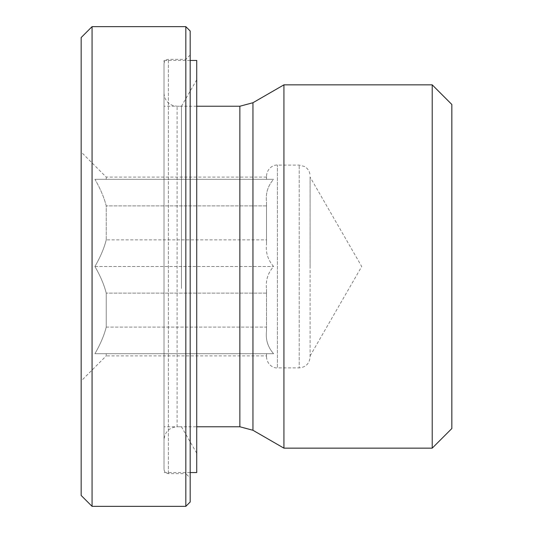 <?xml version="1.0" encoding="UTF-8"?>
<svg xmlns="http://www.w3.org/2000/svg" width="533" height="533" viewBox="0 0 533 533"><rect width="100%" height="100%" fill="white"/><g stroke="black" fill="none" stroke-linecap="round" stroke-linejoin="round"><path stroke-width="0.4" stroke-dasharray="2.67 2" d="M266.5 355.897L266.5 353.719L273.609 353.719L266.5 353.719L266.5 356.99L266.5 353.719L266.5 355.897L106.234 355.897L106.234 353.719L94.927 353.719C100.364 344.311 104.135 335.444 106.234 327.102L106.234 293.117C104.135 284.775 100.364 275.901 94.927 266.5C100.364 257.099 104.135 248.225 106.234 239.883C104.135 248.225 100.364 257.099 94.927 266.5C100.364 275.901 104.135 284.775 106.234 293.117L106.234 327.102C104.135 335.444 100.364 344.311 94.927 353.719L106.234 353.719L106.234 355.897L81.163 380.975L81.163 152.025L81.163 380.975M106.234 239.883L106.234 205.898C104.135 197.556 100.364 188.689 94.927 179.281L106.234 179.281L106.234 177.103L106.234 179.281L94.927 179.281C100.364 188.689 104.135 197.556 106.234 205.898L106.234 239.883L266.5 239.883L266.5 205.898L266.5 243.768L266.5 239.883L106.234 239.883M106.234 327.102L266.5 327.102L266.5 293.117L266.5 330.986L266.5 289.232C265.481 280.565 267.846 272.989 273.609 266.5C267.859 259.971 265.487 252.395 266.5 243.768C265.487 252.395 267.859 259.971 273.609 266.5C267.859 273.029 265.487 280.605 266.5 289.232L266.5 330.986C265.487 339.614 267.859 347.19 273.609 353.719C267.846 347.23 265.481 339.654 266.5 330.986L266.5 327.102L106.234 327.102M266.5 293.117L106.234 293.117L266.5 293.117L266.5 289.232L266.5 293.117M94.927 266.5L273.609 266.5L94.927 266.5M266.5 205.898L106.234 205.898L266.5 205.898L266.5 202.014C265.487 193.386 267.859 185.81 273.609 179.281L266.5 179.281L266.5 177.103L266.5 179.281L106.234 179.281L273.609 179.281C267.859 185.81 265.487 193.386 266.5 202.014L266.5 205.898M94.927 179.281L273.609 179.281L94.927 179.281M310.106 356.99L310.106 176.01L310.106 356.99C309.46 363.613 305.829 367.244 299.206 367.89L299.206 165.11L299.206 367.89L277.4 367.89L277.4 165.11L277.4 367.89C274.682 368.423 267.18 365.745 266.5 356.99M310.106 266.5L310.106 177.103L310.106 266.5M266.5 202.014L266.5 243.768L266.5 202.014M266.5 179.281L266.5 176.01L266.5 179.281M106.234 353.719L266.5 353.719L106.234 353.719M94.927 353.719L273.609 353.719L94.927 353.719M92.062 26.65L92.062 506.35M81.163 495.45L81.163 37.55M185.824 506.35L185.824 26.65M432.216 448.153L432.216 84.847M451.837 104.468L451.837 428.532M283.922 448.153L283.922 84.847M164.017 439.845L164.017 93.155L164.017 439.845C164.797 431.897 169.154 427.539 177.103 426.766L177.103 106.234L177.103 426.766L196.724 426.766M164.017 469.28L164.017 63.72L164.017 469.28C164.277 471.932 165.73 473.384 168.381 473.644L185.824 473.644L185.824 59.356L185.824 473.644L190.181 478.001L190.181 54.999L190.181 478.001M190.181 31.014L190.181 501.986M181.46 288.473L181.46 106.234L181.46 288.473M164.017 288.473L164.017 106.234L164.017 288.473M196.724 292.097L196.724 79.797L196.724 292.097M196.724 60.449L196.724 472.551M164.017 294.749L164.017 60.449L164.017 294.749M239.863 426.766L239.863 106.234M252.948 102.729L252.948 430.271M168.381 473.644L168.381 59.356L168.381 473.644M266.5 177.103L106.234 177.103L81.163 152.025M266.5 176.01C267.18 167.255 274.682 164.577 277.4 165.11L299.206 165.11L304.536 166.496C308.107 168.661 309.966 171.833 310.106 176.01M310.106 355.897L361.72 266.5L310.106 177.103M164.017 93.155C164.311 99.031 167.162 103.122 172.572 105.427L177.103 106.234L196.724 106.234M190.181 54.999L185.824 59.356L168.381 59.356C165.756 59.589 164.304 61.042 164.017 63.72M196.724 79.797L181.46 106.234L164.017 106.234M196.724 453.203L181.46 426.766L164.017 426.766M190.181 60.449L164.017 60.449M190.181 472.551L164.017 472.551"/><path stroke-width="0.8" d="M92.062 266.5L92.062 26.65L185.824 26.65L185.824 506.35L92.062 506.35L92.062 266.5M92.062 26.65L81.163 37.55L81.163 495.45L92.062 506.35M432.216 266.5L432.216 448.153L283.922 448.153L283.922 84.847L432.216 84.847L432.216 266.5M432.216 448.153L451.837 428.532L451.837 104.468L432.216 84.847M283.922 448.153L252.948 430.271L239.863 426.766L196.724 426.766M185.824 506.35L190.181 501.986L190.181 31.014L185.824 26.65M190.181 472.551L196.724 472.551L196.724 60.449L190.181 60.449M196.724 106.234L239.863 106.234L239.863 426.766M252.948 430.271L252.948 102.729L283.922 84.847M239.863 106.234L252.948 102.729"/></g></svg>
